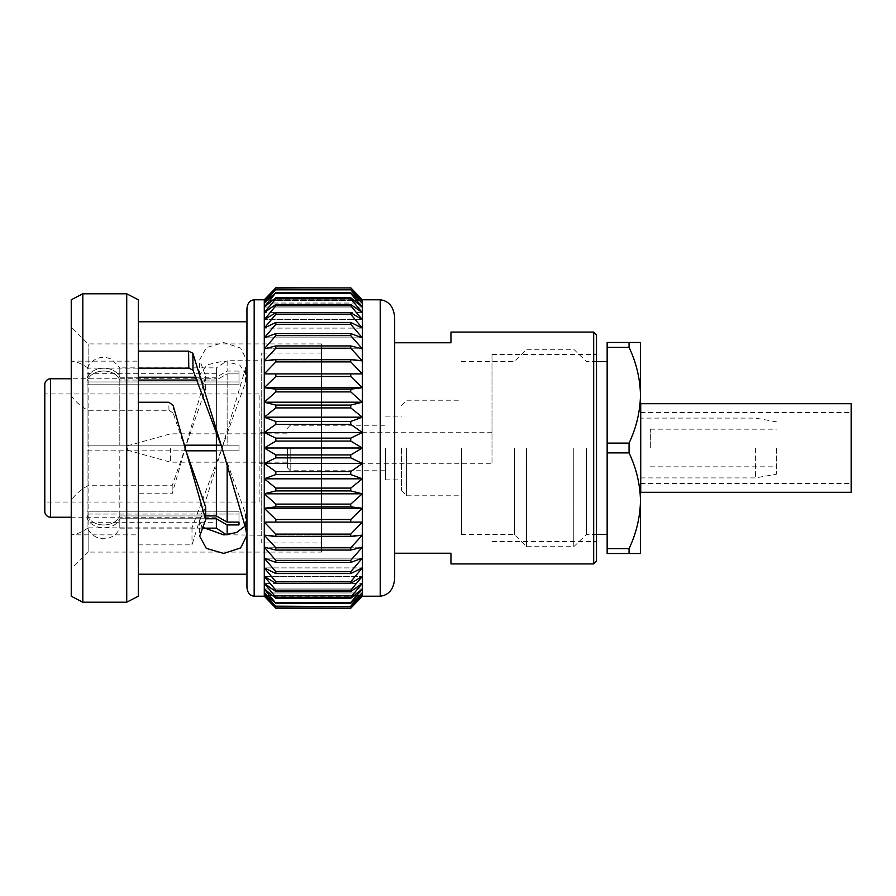 <?xml version="1.0" encoding="UTF-8"?>
<svg xmlns="http://www.w3.org/2000/svg" width="896" height="896" viewBox="0 0 896 896"><rect width="100%" height="100%" fill="white"/><g stroke="black" fill="none" stroke-linecap="round" stroke-linejoin="round"><path stroke-width="0.67" stroke-dasharray="4.48 3.36" d="M640.472 448L640.472 477.904L640.472 448M755.406 448L755.406 477.904L755.406 448M776.339 448L776.339 474.186L776.339 448M650.339 448L650.339 429.173L650.339 448M586.466 448L586.466 534.464L586.466 448M607.152 448L607.152 534.464L607.152 448M573.776 448L573.776 546.694L573.776 448M526.434 448L526.434 546.694L526.434 448M514.651 448L514.651 534.464L514.651 448M461.485 448L461.485 534.464L461.485 448M406.381 448L406.381 495.779L406.381 448M401.464 448L401.464 490.291L401.464 448M385.616 448L385.616 479.853L385.616 448M290.181 448L290.181 470.758L290.181 448M287.381 448L287.381 467.634L287.381 448M170.408 448L170.408 462.157L170.408 448M127.378 448L127.378 450.15L127.378 448M607.152 548.621L629.059 548.621L629.059 553.515L607.152 553.515L607.152 443.106L629.059 443.106L629.059 452.894L607.152 452.894M607.152 342.485L629.059 342.485L629.059 347.379L607.152 347.379L607.152 342.485M629.059 347.379C636.328 362.734 640.136 378.694 640.472 395.248L640.472 342.485L629.059 342.485M629.059 452.894C636.328 468.25 640.136 484.198 640.472 500.752L640.472 395.248C640.136 411.824 636.328 427.784 629.059 443.106M607.152 347.379L607.152 443.106M629.059 553.515L640.472 553.515L640.472 500.752C640.136 517.339 636.328 533.288 629.059 548.621M640.73 492.307L640.73 403.693M851.2 492.307L851.2 403.693M491.994 463.288L491.994 432.712L491.994 463.288L259.134 463.288L259.134 432.712L259.134 463.288M491.994 432.712L259.134 432.712M596.501 561.109L596.501 334.891M593.678 332.08L593.678 563.92M321.53 542.931L321.53 353.069L321.53 542.931L261.722 542.931L261.722 353.069L261.722 542.931M321.53 353.069L261.722 353.069M216.384 378.762L216.384 517.238L216.384 378.762L71.243 378.762M216.384 517.238L71.243 517.238M259.134 502.04L259.134 393.96L259.134 502.04L44.8 502.04L44.8 393.96L44.8 502.04M259.134 393.96L44.8 393.96M321.53 552.07L321.53 343.93L321.53 552.07L88.133 552.07L88.133 527.856L191.99 527.856L222.04 448L245.56 382.2L246.826 375.883L239.859 365.12L223.574 361.066L207.066 364.795L199.64 375.323L205.677 388.92L172.178 485.733L88.133 485.733L88.133 343.93L88.133 368.144L138.298 368.144L138.298 321.776L138.298 544.858L191.99 544.858L222.04 448L245.56 368.189L246.826 360.539L240.677 348.096L223.765 342.563L206.326 347.592L199.64 359.845L205.677 376.342L172.178 493.763L138.298 493.763M321.53 343.93L88.133 343.93L71.243 327.051L71.243 361.155L138.298 361.155L138.298 368.144M246.949 574.224L246.949 321.776L246.949 574.224M173.074 405.294L173.186 413.123L168.974 410.267L138.298 410.267L138.298 402.237L138.298 544.858M138.298 361.155L138.298 410.267L88.133 410.267C82.006 407.389 76.384 402.618 71.243 395.965L71.243 327.051M88.133 368.144C81.962 363.81 76.328 361.48 71.243 361.155L71.243 395.965M88.133 410.267L88.133 552.07L71.243 568.949M261.722 360.741L261.722 535.259L261.722 360.741L227.136 360.741L227.136 371.067L227.136 360.741L216.384 367.864L216.384 377.238L216.384 367.864L119.806 367.864L119.806 377.238L119.806 367.864L111.563 359.139L105.717 357.392L100.05 357.65C93.688 359.206 89.354 363.059 87.058 369.186L87.058 378.381L87.058 369.186M196.347 377.238L216.384 377.238L227.136 371.067L238.997 371.067L238.997 381.965L216.384 381.965L216.384 445.189L216.384 373.318L216.384 381.965L238.997 381.965L238.997 384.776L238.997 371.067L238.997 373.878L238.997 371.067L227.136 371.067L216.384 377.238L119.806 377.238C114.453 364.661 91.235 365.456 87.058 378.381L87.058 373.318L87.058 378.381C91.235 365.456 114.453 364.661 119.806 377.238L138.298 377.238M216.384 430.942L216.384 380.05L227.136 373.878L227.136 445.189L238.997 445.189L238.997 450.811L227.136 450.811L238.997 450.811L238.997 445.189L227.136 445.189L227.136 373.878L238.997 373.878L238.997 384.776L216.384 384.776L238.997 384.776L238.997 373.878L227.136 373.878L216.384 380.05L119.806 380.05C114.453 367.472 91.235 368.267 87.058 381.192L87.058 445.189L216.384 445.189L87.058 445.189L87.058 381.192C91.235 368.267 114.453 367.472 119.806 380.05L119.806 445.189L119.806 380.05L138.298 380.05M227.136 466.626L227.136 522.122L238.997 522.122L238.997 524.933L238.997 514.035L87.058 514.035L87.058 522.682L87.058 514.035L216.384 514.035L216.384 522.682L87.058 522.682M261.722 535.259L227.136 534.744M202.899 528.136L119.806 528.136A17.562 17.562 0 0 1 87.058 526.814L87.058 517.619C91.224 530.522 114.442 531.35 119.806 518.762L216.384 518.762L216.384 528.136M87.058 526.814L87.058 517.619C91.224 530.522 114.442 531.35 119.806 518.762L119.806 528.136L119.806 518.762L205.677 518.762M216.384 522.682L216.384 511.224L87.058 511.224L87.058 450.811L87.058 514.808C91.224 527.71 114.442 528.539 119.806 515.95L119.806 450.811L119.806 515.95L216.384 515.95L227.136 522.122M491.994 448L491.994 354.446L491.994 448M450.957 332.08L450.957 342.765L394.677 342.765L394.677 553.235L450.957 553.235L450.957 563.92M596.501 448L596.501 541.554L596.501 448M216.384 384.776L87.058 384.776L216.384 384.776M216.384 381.965L87.058 381.965L216.384 381.965M185.864 450.811L87.058 450.811L87.058 514.808L87.058 450.811L216.384 450.811L216.384 511.224L87.058 511.224L87.058 514.808C91.224 527.71 114.442 528.539 119.806 515.95L205.677 515.95M87.058 517.619L87.058 514.035L87.058 517.619M197.602 380.05L216.384 380.05L216.384 445.189L238.997 445.189L87.058 445.189L184.162 445.189M238.997 522.122L238.997 511.224L216.384 511.224L216.384 514.035L238.997 514.035L238.997 522.122L238.997 511.224L216.384 511.224L216.384 450.811L216.384 515.95M216.384 450.811L238.997 450.811L238.997 445.189L238.997 450.811L216.384 450.811L216.384 445.189M216.384 518.762L227.136 524.933L227.136 535.259L226.453 534.811M227.136 524.933L238.997 524.933M88.133 485.733C82.006 488.611 76.384 493.382 71.243 500.035M88.133 527.856C82.006 532.168 76.384 534.498 71.243 534.845L138.298 534.845M172.178 485.733L172.178 493.763M205.677 388.92L205.677 376.342M245.56 382.2L245.56 368.189M191.99 527.856L191.99 544.858M168.974 410.267L168.795 402.237M184.934 448L173.186 413.123M222.04 448L245.56 513.8L246.826 520.117L245 526.187M201.958 527.072L199.64 520.677L205.677 507.08M245.56 513.8L245.56 527.811M71.243 596.221L71.243 299.779M138.298 299.779L138.298 596.221M82.813 293.787L82.813 602.213M126.728 602.213L126.728 293.787M246.949 587.294L246.949 308.706M264.286 299.779L264.286 596.221L362.309 596.221L362.309 595.403L264.286 595.403L275.845 606.626L264.286 592.973L275.845 603.288L264.286 588.963L275.845 598.248L275.845 597.195L264.286 583.408L275.845 591.55L275.845 590.229L264.286 576.363L275.845 583.296L275.845 581.706L264.286 567.907L275.845 573.552L275.845 571.715L264.286 558.152L275.845 562.43L275.845 560.37L264.286 547.176L275.845 550.066L275.845 547.792L264.286 535.125L275.845 536.57L275.845 534.117L264.286 522.11L275.845 522.11L275.845 519.501L264.286 508.29L275.845 506.834L275.845 504.112L264.286 493.797L275.845 490.918L275.845 488.096L264.286 478.811L275.845 474.533L275.845 471.643L264.286 463.49L275.845 457.856L275.845 454.933L264.286 448L275.845 441.067L275.845 438.144L264.286 432.51L275.845 424.357L275.845 421.467L264.286 417.189L275.845 407.904L275.845 405.082L264.286 402.203L275.845 391.888L275.845 389.166L264.286 387.71L275.845 376.499L275.845 373.89L264.286 373.89L275.845 361.883L275.845 359.43L264.286 360.875L275.845 348.208L275.845 345.934L264.286 348.824L275.845 335.63L275.845 333.57L264.286 337.848L275.845 324.285L275.845 322.448L264.286 328.093L275.845 314.294L275.845 312.704L264.286 319.637L275.845 305.771L275.845 304.45L264.286 312.592L275.845 298.805L275.845 297.752L264.286 307.037L275.845 292.712L264.286 303.027L275.845 289.374L264.286 300.597L275.845 287.773L264.286 299.779L362.309 299.779L362.309 300.597L264.286 300.597L362.309 300.597L350.75 289.374L362.309 303.027L264.286 303.027L362.309 303.027L362.309 300.597L350.75 287.93L275.845 287.93M275.845 608.227L264.286 595.403L362.309 595.403L362.309 592.973L264.286 592.973L362.309 592.973L362.309 588.963L264.286 588.963L362.309 588.963L362.309 583.408L264.286 583.408L362.309 583.408L362.309 576.363L264.286 576.363L362.309 576.363L362.309 567.907L264.286 567.907L362.309 567.907L362.309 558.152L264.286 558.152L362.309 558.152L362.309 547.176L264.286 547.176L362.309 547.176L362.309 535.125L264.286 535.125L362.309 535.125L362.309 522.11L350.75 522.11L362.309 522.11L362.309 360.875L264.286 360.875L362.309 360.875L362.309 348.824L264.286 348.824L362.309 348.824L362.309 337.848L264.286 337.848L362.309 337.848L362.309 328.093L264.286 328.093L362.309 328.093L362.309 319.637L264.286 319.637L362.309 319.637L362.309 312.592L264.286 312.592L362.309 312.592L362.309 307.037L264.286 307.037L362.309 307.037L362.309 303.027L350.75 292.712L362.309 307.037L350.75 297.752L350.75 298.805L362.309 312.592L350.75 304.45L350.75 305.771L362.309 319.637L350.75 312.704L350.75 314.294L362.309 328.093L350.75 322.448L350.75 324.285L362.309 337.848L350.75 333.57L350.75 335.63L362.309 348.824L350.75 345.934L350.75 348.208L362.309 360.875L350.75 359.43L350.75 361.883L362.309 373.89L350.75 373.89L350.75 376.499L362.309 387.71L350.75 389.166L350.75 391.888L362.309 402.203L350.75 405.082L350.75 407.904L362.309 417.189L350.75 421.467L350.75 424.357L362.309 432.51L350.75 438.144L350.75 441.067L362.309 448L350.75 454.933L350.75 457.856L362.309 463.49L350.75 471.643L350.75 474.533L362.309 478.811L350.75 488.096L350.75 490.918L362.309 493.797L350.75 504.112L350.75 506.834L362.309 508.29L350.75 519.501L350.75 522.11L264.286 522.11L362.309 522.11L350.75 534.117L350.75 536.57L362.309 535.125L350.75 547.792L350.75 550.066L362.309 547.176L350.75 560.37L350.75 562.43L362.309 558.152L350.75 571.715L350.75 573.552L362.309 567.907L350.75 581.706L350.75 583.296L362.309 576.363L350.75 590.229L350.75 591.55L362.309 583.408L350.75 597.195L350.75 598.248L362.309 588.963L350.75 603.288L362.309 592.973L350.75 606.626L362.309 595.403L350.75 608.227L362.309 596.221M275.845 608.07L350.75 608.07M275.845 606.626L350.75 606.626M275.845 606.166L350.75 606.166M275.845 603.288L350.75 603.288M275.845 602.526L350.75 602.526M275.845 598.248L350.75 598.248M275.845 597.195L350.75 597.195M275.845 591.55L350.75 591.55M275.845 590.229L350.75 590.229M275.845 583.296L350.75 583.296M275.845 581.706L350.75 581.706M275.845 573.552L350.75 573.552M275.845 571.715L350.75 571.715M275.845 562.43L350.75 562.43M275.845 560.37L350.75 560.37M275.845 550.066L350.75 550.066M275.845 547.792L350.75 547.792M275.845 536.57L350.75 536.57M275.845 534.117L350.75 534.117M275.845 519.501L350.75 519.501M264.286 508.29L362.309 508.29M275.845 506.834L350.75 506.834M275.845 504.112L350.75 504.112M264.286 493.797L362.309 493.797M275.845 490.918L350.75 490.918M275.845 488.096L350.75 488.096M264.286 478.811L362.309 478.811M275.845 474.533L350.75 474.533M275.845 471.643L350.75 471.643M264.286 463.49L362.309 463.49M275.845 457.856L350.75 457.856M275.845 454.933L350.75 454.933M264.286 448L362.309 448M275.845 441.067L350.75 441.067M275.845 438.144L350.75 438.144M264.286 432.51L362.309 432.51M275.845 424.357L350.75 424.357M275.845 421.467L350.75 421.467M264.286 417.189L362.309 417.189M275.845 407.904L350.75 407.904M275.845 405.082L350.75 405.082M264.286 402.203L362.309 402.203M275.845 391.888L350.75 391.888M275.845 389.166L350.75 389.166M264.286 387.71L362.309 387.71M275.845 376.499L350.75 376.499M275.845 373.89L362.309 373.89M275.845 361.883L350.75 361.883M275.845 359.43L350.75 359.43M275.845 348.208L350.75 348.208M275.845 345.934L350.75 345.934M275.845 335.63L350.75 335.63M275.845 333.57L350.75 333.57M275.845 324.285L350.75 324.285M275.845 322.448L350.75 322.448M275.845 314.294L350.75 314.294M275.845 312.704L350.75 312.704M275.845 305.771L350.75 305.771M275.845 304.45L350.75 304.45M275.845 298.805L350.75 298.805M275.845 297.752L350.75 297.752M275.845 293.474L350.75 293.474M275.845 292.712L350.75 292.712M275.845 289.834L350.75 289.834M275.845 289.374L350.75 289.374M275.845 287.773L350.75 287.93M394.677 317.632L394.677 578.368M44.8 384.619L44.8 511.381M50.501 378.762L50.501 517.238M254.173 596.221L254.173 299.779M380.229 299.779L380.229 596.221M640.73 477.904L755.406 477.904L776.339 474.186M650.339 429.173L776.339 429.173M461.485 534.464L514.651 534.464L526.434 546.694L573.776 546.694L586.466 534.464L596.501 534.464M401.464 490.291L406.381 495.779L461.485 495.779M385.616 479.853L401.464 479.853M287.381 467.634L290.181 470.758L385.616 470.758M127.378 450.15L170.408 462.157L287.381 462.157M127.378 445.85L170.408 433.843L287.381 433.843M287.381 428.366L290.181 425.242L385.616 425.242M385.616 416.147L401.464 416.147M401.464 405.709L406.381 400.221L461.485 400.221M461.485 361.536L514.651 361.536L526.434 349.306L573.776 349.306L586.466 361.536L596.501 361.536M650.339 466.827L776.339 466.827M776.339 421.814L755.406 418.096L640.73 418.096M640.73 412.552L851.2 412.552M640.73 483.448L851.2 483.448M491.994 354.446L596.501 354.446M491.994 541.554L596.501 541.554M216.384 373.318L87.058 373.318M246.826 375.894L246.826 360.539M199.64 375.323L199.64 359.845M246.826 520.106L246.826 535.461M199.64 520.677L199.64 536.155"/><path stroke-width="1.34" d="M629.059 443.106C636.328 427.75 640.136 411.802 640.472 395.248L640.472 500.752C640.136 484.176 636.328 468.216 629.059 452.894L629.059 443.106L607.152 443.106L607.152 452.894L629.059 452.894M607.152 553.515L629.059 553.515L629.059 548.621L607.152 548.621L607.152 553.515M607.152 347.379L629.059 347.379L629.059 342.485L607.152 342.485L607.152 443.106M629.059 342.485L640.472 342.485L640.472 395.248C640.136 378.661 636.328 362.712 629.059 347.379M629.059 548.621C636.328 533.266 640.136 517.306 640.472 500.752L640.472 553.515L629.059 553.515M607.152 548.621L607.152 452.894M640.73 448L640.73 492.307L851.2 492.307L851.2 403.693L640.73 403.693L640.73 448M593.678 332.08L596.501 334.891L596.501 561.109L593.678 563.92L593.678 332.08L450.957 332.08L450.957 342.765L394.677 342.765L394.677 553.235L450.957 553.235L450.957 563.92L593.678 563.92M71.243 378.762L50.501 378.762A5.858 5.858 0 0 0 44.8 384.619L44.8 511.381A5.858 5.858 0 0 0 50.501 517.238L50.501 378.762M71.243 517.238L50.501 517.238M362.309 596.221L380.229 596.221C388.942 595.078 393.758 589.131 394.677 578.368L394.677 317.632C393.758 306.869 388.942 300.922 380.229 299.779L362.309 299.779L350.75 287.773L362.309 299.779L362.309 596.221L350.75 608.227L275.845 608.227L264.286 596.221L254.173 596.221C249.816 595.65 247.408 592.67 246.949 587.294L246.949 308.706C247.408 303.33 249.816 300.35 254.173 299.779L254.173 596.221M264.286 299.779L275.845 287.773L264.286 300.597L275.845 289.374L264.286 303.027L275.845 292.712L264.286 307.037L275.845 297.752L275.845 298.805L264.286 312.592L275.845 304.45L275.845 305.771L264.286 319.637L275.845 312.704L275.845 314.294L264.286 328.093L275.845 322.448L275.845 324.285L264.286 337.848L275.845 333.57L275.845 335.63L264.286 348.824L275.845 345.934L275.845 348.208L264.286 360.875L275.845 359.43L275.845 361.883L264.286 373.89L275.845 373.89L275.845 376.499L264.286 387.71L275.845 389.166L275.845 391.888L264.286 402.203L275.845 405.082L275.845 407.904L264.286 417.189L275.845 421.467L275.845 424.357L264.286 432.51L275.845 438.144L275.845 441.067L264.286 448L275.845 454.933L275.845 457.856L264.286 463.49L275.845 471.643L275.845 474.533L264.286 478.811L275.845 488.096L275.845 490.918L264.286 493.797L275.845 504.112L275.845 506.834L264.286 508.29L275.845 519.501L275.845 522.11L264.286 522.11L275.845 534.117L275.845 536.57L264.286 535.125L275.845 547.792L275.845 550.066L264.286 547.176L275.845 560.37L275.845 562.43L264.286 558.152L275.845 571.715L275.845 573.552L264.286 567.907L275.845 581.706L275.845 583.296L264.286 576.363L275.845 590.229L275.845 591.55L264.286 583.408L275.845 597.195L275.845 598.248L264.286 588.963L275.845 603.288L264.286 592.973L275.845 606.626L264.286 595.403L275.845 608.227L264.286 596.221L264.286 299.779L254.173 299.779M126.728 293.787L126.728 602.213L82.813 602.213L82.813 293.787L126.728 293.787L138.298 299.779L138.298 596.221L126.728 602.213M82.813 293.787L71.243 299.779L71.243 596.221L82.813 602.213M246.949 321.776L138.298 321.776M138.298 351.142L188.597 351.142L192.875 353.27L222.04 448L245.56 527.811L246.826 535.461L240.677 547.904L223.765 553.437L206.326 548.408L199.64 536.155L205.677 519.658L173.074 405.294L168.795 402.237L138.298 402.237M246.949 574.224L138.298 574.224M205.677 515.95L216.384 515.95L227.136 522.122L227.136 466.626M227.136 522.122L238.997 522.122L238.997 524.933L238.997 522.122M227.136 534.744L227.136 524.933L238.997 524.933M205.677 518.762L216.384 518.762L216.384 528.136L202.899 528.136M196.347 377.238L138.298 377.238M216.384 518.762L227.136 524.933M216.384 515.95L216.384 445.189L221.11 445.189L216.384 445.189L216.384 430.942M197.602 380.05L138.298 380.05M216.384 445.189L184.162 445.189M216.384 450.811L185.864 450.811M205.677 519.658L205.677 507.08L184.934 448M245 526.187L236.477 532.515L223.922 534.934L201.958 527.072M138.298 368.144L188.787 368.144L192.987 370.126L222.04 448M192.987 370.126L192.875 353.27M188.787 368.144L188.597 351.142M275.845 608.227L350.75 608.227L275.845 608.07M275.845 606.626L350.75 606.626L362.309 595.403L350.75 608.07M350.75 606.626L275.845 606.166M275.845 603.288L350.75 603.288L362.309 592.973L350.75 606.166M350.75 603.288L350.75 602.526L275.845 602.526M275.845 598.248L350.75 598.248L362.309 588.963L350.75 602.526M350.75 598.248L350.75 597.195L275.845 597.195M275.845 591.55L350.75 591.55L362.309 583.408L350.75 597.195M350.75 591.55L350.75 590.229L275.845 590.229M275.845 583.296L350.75 583.296L362.309 576.363L350.75 590.229M350.75 583.296L350.75 581.706L275.845 581.706M275.845 573.552L350.75 573.552L362.309 567.907L350.75 581.706M350.75 573.552L350.75 571.715L275.845 571.715M275.845 562.43L350.75 562.43L362.309 558.152L350.75 571.715M350.75 562.43L350.75 560.37L275.845 560.37M275.845 550.066L350.75 550.066L362.309 547.176L350.75 560.37M350.75 550.066L350.75 547.792L275.845 547.792M275.845 536.57L350.75 536.57L362.309 535.125L350.75 547.792M350.75 536.57L350.75 534.117L275.845 534.117M264.286 508.29L362.309 508.29L350.75 519.501L350.75 522.11L275.845 522.11L362.309 522.11L350.75 534.117M350.75 519.501L275.845 519.501M362.309 508.29L350.75 506.834L275.845 506.834M350.75 506.834L350.75 504.112L275.845 504.112M264.286 493.797L362.309 493.797L350.75 504.112M362.309 493.797L350.75 490.918L275.845 490.918M350.75 490.918L350.75 488.096L275.845 488.096M264.286 478.811L362.309 478.811L350.75 488.096M362.309 478.811L350.75 474.533L275.845 474.533M350.75 474.533L350.75 471.643L275.845 471.643M264.286 463.49L362.309 463.49L350.75 471.643M362.309 463.49L350.75 457.856L275.845 457.856M350.75 457.856L350.75 454.933L275.845 454.933M264.286 448L362.309 448L350.75 454.933M362.309 448L350.75 441.067L275.845 441.067M350.75 441.067L350.75 438.144L275.845 438.144M264.286 432.51L362.309 432.51L350.75 438.144M362.309 432.51L350.75 424.357L275.845 424.357M350.75 424.357L350.75 421.467L275.845 421.467M264.286 417.189L362.309 417.189L350.75 421.467M362.309 417.189L350.75 407.904L275.845 407.904M350.75 407.904L350.75 405.082L275.845 405.082M264.286 402.203L362.309 402.203L350.75 405.082M362.309 402.203L350.75 391.888L275.845 391.888M350.75 391.888L350.75 389.166L275.845 389.166M264.286 387.71L362.309 387.71L350.75 389.166M362.309 387.71L350.75 376.499L275.845 376.499M350.75 376.499L350.75 373.89L275.845 373.89M362.309 373.89L350.75 373.89L362.309 373.89L350.75 361.883L275.845 361.883M350.75 361.883L350.75 359.43L275.845 359.43M275.845 348.208L350.75 348.208L362.309 360.875L350.75 359.43M350.75 348.208L350.75 345.934L275.845 345.934M275.845 335.63L350.75 335.63L362.309 348.824L350.75 345.934M350.75 335.63L350.75 333.57L275.845 333.57M275.845 324.285L350.75 324.285L362.309 337.848L350.75 333.57M350.75 324.285L350.75 322.448L275.845 322.448M275.845 314.294L350.75 314.294L362.309 328.093L350.75 322.448M350.75 314.294L350.75 312.704L275.845 312.704M275.845 305.771L350.75 305.771L362.309 319.637L350.75 312.704M350.75 305.771L350.75 304.45L275.845 304.45M275.845 298.805L350.75 298.805L362.309 312.592L350.75 304.45M350.75 298.805L350.75 297.752L275.845 297.752M275.845 293.474L350.75 293.474L362.309 307.037L350.75 297.752M350.75 293.474L350.75 292.712L275.845 292.712M275.845 289.834L350.75 289.834L362.309 303.027L350.75 292.712M350.75 289.834L275.845 289.374M275.845 287.93L350.75 287.93L362.309 300.597L350.75 289.374M350.75 287.93L275.845 287.773M380.229 596.221L380.229 299.779M596.501 534.464L607.152 534.464M596.501 361.536L607.152 361.536M216.384 528.136L226.453 534.811"/></g></svg>
